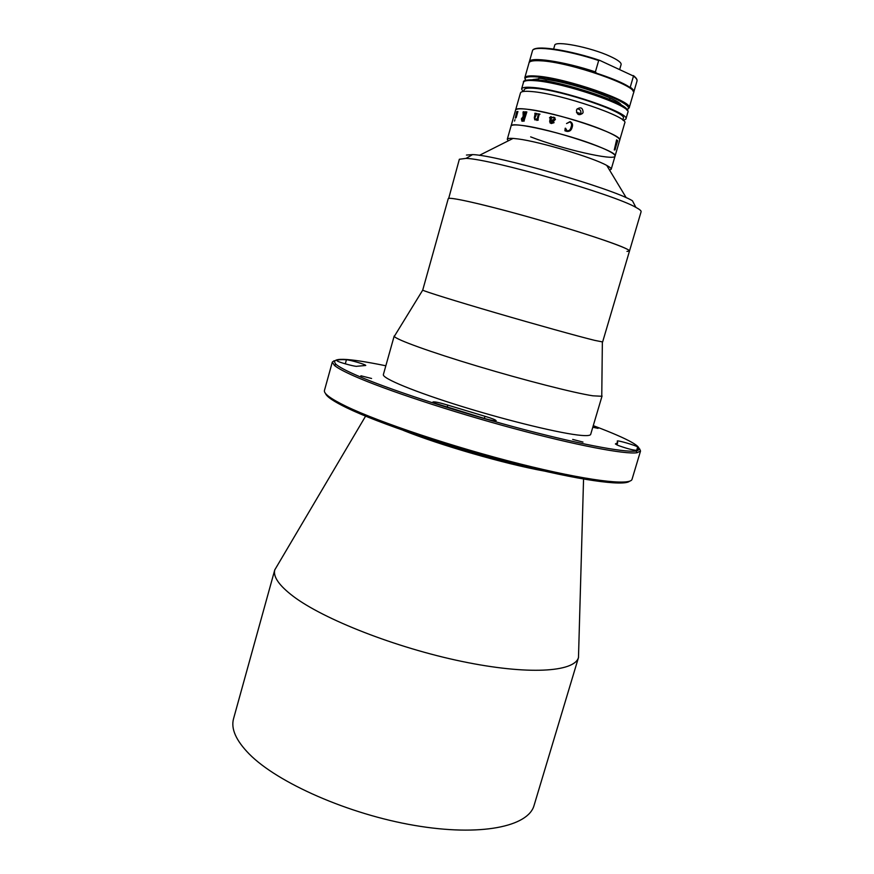 <?xml version="1.0" encoding="UTF-8"?>
<svg xmlns="http://www.w3.org/2000/svg" width="874" height="874" viewBox="0 0 874 874"><rect width="100%" height="100%" fill="white"/><g stroke="black" fill="none" stroke-linecap="round" stroke-linejoin="round"><path stroke-width="1.31" d="M629.619 481.192C623.96 486.501 577.878 480.121 513.464 463.581C449.149 447.084 378.617 423.3 346.902 407.896C333.649 401.461 326.505 396.632 325.478 393.398M332.317 362.087L324.451 390.459C323.555 393.573 330.765 398.85 346.093 406.301C379.021 422.251 453.846 447.269 520.085 463.93C586.443 480.656 630.722 485.977 632.055 479.247L640.522 451.05L636.993 452.743C625.052 454.578 576.13 445.314 513.562 428.446C451.05 411.599 385.248 389.826 354.483 376.191C344.247 371.668 337.561 368.074 334.392 365.398L332.317 362.087L334.207 360.711M639.648 448.875L640.522 451.05M385.838 365.78C346.093 357.663 329.498 357.215 336.075 364.425C339.232 367.058 345.896 370.609 356.046 375.088C386.603 388.559 451.803 410.092 513.726 426.796C575.715 443.522 624.211 452.765 636.097 451.017C645.154 448.766 633.497 441.304 601.104 428.653L593.26 425.649M337.834 361.323C342.237 363.311 356.384 366.949 356.974 366.261L365.736 365.474C366.457 364.742 349.982 359.869 346.432 359.76C341.581 359.465 338.271 359.673 336.523 360.372L337.834 361.323M434.957 403.22L484.546 418.504C491.45 420.427 495.318 421.148 496.159 420.7C495.634 419.826 491.887 418.362 484.95 416.286L447.805 405.11C439.425 402.597 434.476 401.548 432.969 401.974L434.957 403.22M582.98 442.069L572.689 439.414L582.98 442.069M618.126 445.445C626.374 448.417 632.426 450.044 636.294 450.329L638.315 448.963L637.638 447.051C636.917 445.718 617.044 439.895 617.23 441.075L617.667 442.594L615.394 443.959L618.126 445.445M371.581 378.475L360.896 375.787L371.581 378.475M592.791 427.244L598.056 428.369L593.02 426.457M578.643 651.971L578.479 657.565C574.349 672.139 527.929 675.198 461.822 661.41C395.824 647.721 323.5 619.284 293.14 596.243C279.145 585.569 273.016 576.785 274.764 569.903L277.604 565.085M578.555 657.324L534.08 805.402C528.366 826.618 480.569 836.746 414.473 825.406C348.464 814.197 277.593 782.842 249.166 753.956C235.958 740.442 230.758 728.676 233.566 718.657L274.829 569.662M601.771 395.31L601.76 396.272L592.867 395.802C574.447 393.027 524.629 380.321 477.521 366.184C430.347 352.047 395.878 339.516 394.305 336.392L394.808 335.572M602.066 395.977L590.682 434.367C590.321 435.547 587.153 435.897 581.155 435.383C562.004 433.81 510.012 421.344 462.313 406.596C414.538 391.836 381.818 378.224 383.38 374.531L394.207 335.977M594.691 340.368C578.817 336.49 536.297 324.68 495.842 312.848C455.332 301.017 424.95 291.534 422.71 290.146L448.231 198.715C448.406 196.595 478.548 203.118 520.38 214.687C562.157 226.224 606.589 240.35 622.244 246.927C627.259 249.024 629.673 250.39 629.488 251.035C630.897 248.981 592.867 235.609 544.393 221.504C495.94 207.378 452.524 197.054 448.69 198.42L459.353 159.254L466.082 158.38C491.341 159.068 614.138 194.509 635.879 207.378C639.626 209.389 641.363 210.831 641.112 211.716L602.634 341.942L594.691 340.368M466.454 155.059L472.55 154.6C496.694 155.069 611.734 188.271 632.426 200.747L635.879 207.378M626.975 251.406L629.488 251.035M609.549 170.091L611.199 169.261C611.429 168.442 609.932 167.163 606.742 165.426C593.162 157.637 540.023 141.73 518.227 138.966L513.104 138.409C509.466 138.168 507.532 138.453 507.281 139.272L508.242 140.845M530.649 136.868C561.261 148.853 614.793 161.22 615.056 156.085C619.721 151.595 550.205 128.522 522.095 125.452C515.157 124.6 511.465 124.807 511.039 126.064L507.281 139.272M524.345 116.974L521.996 118.777L522.914 120.874L524.345 116.974L522.586 120.841M521.876 121.125L521.407 118.842L523.209 116.504L523.297 112.003M526.847 111.959L525.34 111.785L526.847 111.948L523.974 120.994M525.23 112.178L524.433 116.57L525.46 112.211M523.078 111.97L523.996 111.654L523.755 116.493L524.433 116.57L523.777 116.504M539.99 114.177L538.002 113.773L539.99 114.166L539.083 114.865L537.827 119.913M535.139 119.498L537.335 118.602L538.264 114.265M536.822 113.554L534.932 113.194L536.822 113.544L534.877 118.001L535.347 119.563L537.313 118.602L538.417 114.745L537.892 114.177M534.768 119.825L534.32 117.695L535.161 113.675M538.318 120.022L536.8 120.415L537.149 119.181M514.535 121.071L514.983 119.651M614.859 149.924L614.269 149.946L616.607 139.818L617.732 140.703L614.859 149.924M618.934 142.812L619.688 140.233C624.528 135.175 555.012 111.785 526.727 109.206C519.757 108.463 516.031 108.791 515.562 110.179L520.478 92.939C520.98 91.399 524.75 90.94 531.763 91.562C560.245 93.616 629.75 117.345 624.724 123.026L619.688 140.233C620.016 138.147 614.171 134.618 602.142 129.68C571.312 116.865 514.611 104.29 515.562 110.179L511.039 126.064C509.957 120.678 566.494 133.569 597.379 146.013C609.44 150.831 615.329 154.185 615.056 156.085L611.199 169.261M517.921 111.501L516.184 117.629L515.299 118.099L516.676 111.675L517.921 111.511L516.676 111.675M615.121 149.651L617.273 140.823M616.607 139.829L617.601 141.075M566.527 123.551L570.11 121.584C572.448 122.797 573.104 124.774 572.077 127.506C571.356 130.324 569.662 131.624 567.008 131.395L564.932 130.805L565.172 128.238L567.27 131.045C569.313 130.838 570.569 129.56 571.028 127.189C572 124.938 571.64 123.201 569.946 121.967L566.527 123.551L570.11 121.584C572.437 122.797 573.093 124.774 572.077 127.506L570.296 130.587M553.865 117.182L555.416 119.312C554.302 121.016 552.696 121.562 550.587 120.951L551.341 123.136L553.723 122.01L554.029 122.71L551.254 123.54L549.659 121.388L550.522 116.941L549.484 117.826L550.86 116.592L551.581 117.477L553.865 117.182M536.8 120.415L537.149 119.159L535.172 119.946L534.298 117.684L535.314 114.155L534.812 113.598M524.247 121.049L522.237 121.213L521.385 118.842L523.187 116.504L523.056 111.97L523.996 111.643M515.321 118.088L516.927 112.014M565.041 129.625L565.544 128.227L567.27 131.045L569.487 130.215M553.646 117.553L551.472 117.87L550.707 120.546L554.477 119.235L553.646 117.553M550.707 120.546L554.487 119.235L554.192 117.815M551.592 117.466L554.914 117.695M549.495 117.826L551.286 116.766M550.172 123.081L549.659 121.399L550.74 117.029M550.62 122.83L553.919 122.12M583.122 112.298L582.597 113.391C578.916 115.783 576.873 114.734 576.458 110.233L576.96 109.174C580.686 106.715 582.74 107.753 583.122 112.298M582.597 113.391L580.347 114.516L580.86 113.434C581.21 110.572 579.986 109.042 577.201 108.868M622.78 120.011L623.271 118.329C628.045 112.779 562.135 90.197 535.019 88.34C528.311 87.771 524.706 88.23 524.214 89.738L523.734 91.42M623.337 120.492L625.893 119.05C630.962 113.227 561.447 89.41 532.932 87.487C525.897 86.887 522.128 87.378 521.603 88.951L523.002 91.53M576.501 112.407L580.828 113.565M629.116 87.28L630.252 87.171C632.973 89.159 634.153 90.754 633.814 91.956L637.015 81.031C637.365 79.774 636.196 78.114 633.497 76.06L630.252 87.171M633.497 76.06L599.804 60.404L598.679 60.535C567.171 49.938 532.79 45.153 532.452 50.856C533.118 44.498 567.838 49.665 599.378 60.273M532.452 50.856L529.338 61.803C529.6 56.362 563.894 61.377 595.391 71.886L598.679 60.535M595.391 71.886L596.308 72.913M631.148 88.831L629.182 87.302M553.646 49.031L554.706 45.361C554.651 40.237 590.715 47.262 610.085 56.329C617.787 59.88 621.458 62.611 621.119 64.534L619.721 69.297M532.878 79.567L538.504 78.868C538.362 77.983 540.798 78.179 545.802 79.458C570.471 82.222 618.89 98.773 621.348 105.099M617.426 102.968L617.263 101.701M609.56 99.363L609.986 97.899L609.604 99.374M543.967 470.999C504.724 463.876 440.387 445.303 403.384 430.423M636.698 450.208L637.638 447.051M484.327 418.449L484.95 416.286M447.171 407.317L447.805 405.11M345.296 363.846L346.432 359.76M523.504 82.309C522.652 80.495 526.694 79.643 535.62 79.752C564.276 81.675 632.776 104.181 627.827 112.418C632.973 106.355 563.468 82.407 534.877 80.681C527.83 80.135 524.039 80.67 523.504 82.309L521.603 88.951M536.308 79.752C563.293 81.358 629.04 103.656 626.953 110.255M533.992 49.392C538.504 45.382 570.875 50.605 599.444 60.284M633.355 75.568L634.098 76.158M529.032 62.862L524.793 77.786C525.329 76.114 529.131 75.535 536.199 76.049C564.833 77.633 634.338 101.679 629.149 107.906L633.508 93.015C638.861 86.242 569.356 61.912 540.558 60.787C533.457 60.372 529.622 61.071 529.032 62.862C529.185 50.463 639.997 82.44 633.508 93.015M626.953 109.545C635.048 107.043 611.407 94.916 579.047 85.63C546.72 76.246 520.259 73.908 525.766 80.342M530.452 61.53C537.215 53.303 631.684 80.572 633.016 91.136M636.097 451.017L636.993 452.743M583.559 479.072L578.479 657.565M365.583 416.155L274.764 569.903M616.957 444.964L617.667 442.594M335.201 364.928L335.485 363.912M336.075 364.425L334.392 365.398M422.71 290.146L394.305 336.392M602.361 341.996L601.76 396.272M472.55 154.6L466.082 158.38M606.742 165.426L626.232 197.743M513.104 138.409L479.389 155.353M618.825 143.205L615.056 156.085M627.827 112.418L625.893 119.05M546.337 79.523L545.922 80.987M633.366 75.59C636.196 77.753 637.408 79.567 637.015 81.031M626.975 109.578L629.149 107.906M524.793 77.786L525.733 80.353"/></g></svg>
